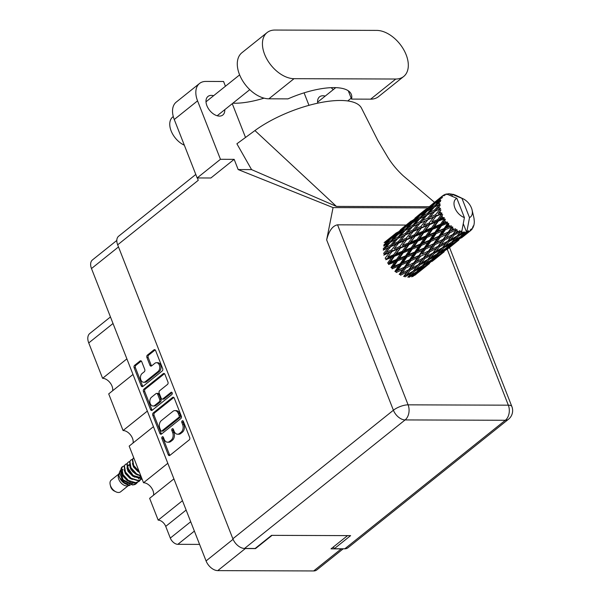 <?xml version="1.0" encoding="UTF-8"?>
<svg xmlns="http://www.w3.org/2000/svg" width="601" height="601" viewBox="0 0 601 601"><rect width="100%" height="100%" fill="white"/><g stroke="black" fill="none" stroke-linecap="round" stroke-linejoin="round"><path stroke-width="0.9" d="M143.729 382.266L144.999 382.266A4.695 3.29 -89.8 0 0 146.621 381.665L159.34 371.486A4.695 3.29 -89.8 0 0 160.61 365.092A4.695 3.29 -89.8 0 0 157.755 362.696L156.478 362.696A4.695 3.29 -89.8 0 0 154.863 363.297L151.61 365.896A1.758 1.232 -89.8 0 1 151.009 366.122A1.758 1.232 -89.8 0 1 149.942 365.228L146.914 357.497A1.758 1.232 -89.8 0 1 147.388 355.108L153.931 349.865A1.758 1.232 -89.8 0 1 154.54 349.639A1.758 1.232 -89.8 0 1 155.606 350.541L162.683 368.586A1.758 1.232 -89.8 0 1 162.21 370.982L142.888 386.451A1.758 1.232 -89.8 0 1 142.279 386.668A1.758 1.232 -89.8 0 1 141.212 385.774L134.136 367.722A1.758 1.232 -89.8 0 1 134.609 365.333L140.033 360.998A1.758 1.232 -89.8 0 1 140.642 360.773A1.758 1.232 -89.8 0 1 141.708 361.667L144.736 369.39A1.758 1.232 -89.8 0 1 144.263 371.779L142.136 373.476A4.695 3.29 -89.8 0 0 140.559 378.75A4.695 3.29 -89.8 0 0 143.729 382.266A4.695 3.29 -89.8 0 0 145.344 381.665L158.071 371.478A4.695 3.29 -89.8 0 0 159.333 365.085A4.695 3.29 -89.8 0 0 156.478 362.696M172.186 392.836A1.225 0.864 -89.8 0 0 171.015 392.37L162.856 398.899A1.758 1.232 -89.8 0 1 162.247 399.124A1.758 1.232 -89.8 0 1 161.181 398.23L159.175 393.107A1.758 1.232 -89.8 0 1 159.648 390.718L167.484 384.437A1.758 1.232 -89.8 0 0 167.957 382.048L164.929 374.325A1.758 1.232 -89.8 0 0 163.863 373.431A1.758 1.232 -89.8 0 0 163.254 373.657L143.932 389.125A1.758 1.232 -89.8 0 0 143.459 391.514L150.535 409.566A1.758 1.232 -89.8 0 0 151.602 410.46A1.758 1.232 -89.8 0 0 152.211 410.235L171.856 394.511A1.225 0.864 -89.8 0 0 172.186 392.836M172.577 397.441L153.255 412.91A1.758 1.232 -89.8 0 0 152.782 415.299L159.858 433.351A1.758 1.232 -89.8 0 0 160.925 434.253A1.758 1.232 -89.8 0 0 161.526 434.027L180.856 418.559A1.758 1.232 -89.8 0 0 181.329 416.162L174.252 398.117A1.758 1.232 -89.8 0 0 173.186 397.216A1.758 1.232 -89.8 0 0 172.577 397.441L173.787 397.449M343.216 548.796L316.802 569.936A11.081 6.881 -128.7 0 1 313.662 570.95L217.765 570.619A11.081 6.881 -128.7 0 1 206.068 560.928L91.487 268.549A11.081 6.881 -128.7 0 1 92.464 259.925L116.812 240.438M164.178 439.339L163.352 437.235A1.225 0.864 -89.8 0 0 161.849 438.437L168.22 454.694A1.758 1.232 -89.8 0 0 169.287 455.588A1.758 1.232 -89.8 0 0 169.895 455.363L189.217 439.894A1.758 1.232 -89.8 0 0 189.691 437.505L183.32 421.256A1.225 0.864 -89.8 0 0 181.818 422.458L182.644 424.561A5.612 3.937 -89.8 0 1 181.126 432.202L179.511 433.494A5.612 3.937 -89.8 0 1 177.58 434.215A5.612 3.937 -89.8 0 1 174.162 431.345L173.336 429.242A1.225 0.864 -89.8 0 0 171.833 430.451L172.66 432.555A5.612 3.937 -89.8 0 1 171.142 440.195L169.535 441.487A5.612 3.937 -89.8 0 1 167.596 442.208A5.612 3.937 -89.8 0 1 164.178 439.339M132.994 374.461L108.706 393.895L123.062 430.519L147.343 411.084M173.914 478.877L149.634 498.319L158.183 520.135L182.464 500.701M153.45 426.672L129.17 446.107L143.526 482.731L167.807 463.296M244.021 548.428A11.081 6.881 51.3 0 0 245.321 548.555L255.523 548.593L272.058 535.356M347.551 535.619L331.023 548.856L341.225 548.886A11.081 6.881 51.3 0 0 342.33 548.788M199.592 544.401L177.851 544.326A7.152 4.44 -128.7 0 1 170.308 538.075L165.726 526.386A7.152 4.44 51.3 0 0 158.183 520.135M113.018 323.496L88.738 342.931L102.598 378.314L126.886 358.872M143.526 482.731A8.94 5.552 -128.7 0 1 150.911 487.058A8.94 5.552 -128.7 0 1 153.51 495.209M123.062 430.519A8.94 5.552 -128.7 0 1 130.455 434.846A8.94 5.552 -128.7 0 1 133.054 442.997M102.598 378.314A8.94 5.552 -128.7 0 1 109.991 382.634A8.94 5.552 -128.7 0 1 112.59 390.793M88.738 342.931A12.155 7.55 -128.7 0 1 89.812 333.472L110.456 316.952M167.596 442.208L168.866 442.208A5.612 3.937 -89.8 0 0 170.804 441.487L169.535 441.487M173.223 429.024A1.225 0.864 -89.8 0 0 173.111 430.451L173.937 432.555A5.612 3.937 -89.8 0 1 172.419 440.202L170.804 441.487M177.58 434.215L178.85 434.215A5.612 3.937 -89.8 0 0 180.788 433.501L179.511 433.494M183.207 421.031A1.225 0.864 -89.8 0 0 183.095 422.458L183.914 424.561A5.612 3.937 -89.8 0 1 182.404 432.209L180.788 433.501M163.239 437.017A1.225 0.864 -89.8 0 0 163.126 438.445L169.497 454.702A1.758 1.232 -89.8 0 0 169.925 455.34M173.824 397.479L154.532 412.917A1.758 1.232 -89.8 0 0 154.059 415.306L161.136 433.359A1.758 1.232 -89.8 0 0 161.564 433.997M160.7 430.466A1.225 0.864 -89.8 0 0 161.872 430.94L178.835 417.357A1.225 0.864 -89.8 0 0 179.166 415.689L178.294 413.465A5.612 3.937 -89.8 0 0 174.876 410.603A5.612 3.937 -89.8 0 0 172.945 411.324L161.346 420.602A5.612 3.937 -89.8 0 0 159.828 428.25L160.7 430.466M161.451 431.097L162.721 431.097A1.225 0.864 -89.8 0 0 163.149 430.94L161.872 430.94M174.876 410.603L176.153 410.611A5.612 3.937 -89.8 0 1 179.571 413.473L180.443 415.689A1.225 0.864 -89.8 0 1 180.105 417.364L163.149 430.94M152.241 410.205A1.758 1.232 -89.8 0 1 151.813 409.566L144.736 391.521L143.459 391.514M164.501 373.687L145.209 389.132A1.758 1.232 -89.8 0 0 144.736 391.521M162.247 399.124L163.525 399.124A1.758 1.232 -89.8 0 0 164.133 398.906L172.044 392.566M151.512 397.223A4.695 3.29 -89.8 0 0 149.934 402.497A4.695 3.29 -89.8 0 0 153.105 406.013A4.695 3.29 -89.8 0 0 154.72 405.412L159.205 401.821A1.758 1.232 -89.8 0 0 159.678 399.432L157.672 394.309A1.758 1.232 -89.8 0 0 156.606 393.415A1.758 1.232 -89.8 0 0 155.997 393.632L151.512 397.223M153.105 406.013L154.374 406.013A4.695 3.29 -89.8 0 0 155.997 405.412L154.72 405.412M156.606 393.415L157.875 393.415A1.758 1.232 -89.8 0 1 158.942 394.309L160.955 399.432A1.758 1.232 -89.8 0 1 160.482 401.829L155.997 405.412M155.178 349.902L148.665 355.116A1.758 1.232 -89.8 0 0 148.184 357.505L151.212 365.228A1.758 1.232 -89.8 0 0 151.647 365.866M141.273 361.028L135.886 365.34A1.758 1.232 -89.8 0 0 135.413 367.729L142.49 385.782A1.758 1.232 -89.8 0 0 142.918 386.42M267.069 32.589L241.91 52.73A27.886 17.324 51.3 0 0 242.173 80.023A27.886 17.324 51.3 0 0 268.872 98.812L287.962 98.88A54.345 19.067 -21.4 0 1 351.322 94.395A54.345 19.067 -21.4 0 1 351.547 99.097L370.637 99.165A27.886 17.324 51.3 0 0 378.54 96.618L403.692 76.485A27.886 17.324 51.3 0 0 406.156 54.781A27.886 17.324 51.3 0 0 376.737 30.403L274.965 30.05A27.886 17.324 51.3 0 0 267.069 32.589A27.886 17.324 51.3 0 0 267.325 59.89A27.886 17.324 51.3 0 0 294.024 78.678L395.796 79.024A27.886 17.324 51.3 0 0 403.692 76.485M184.327 145.194A17.88 11.103 -128.7 0 1 171.135 130.913A17.88 11.103 -128.7 0 1 172.72 117L173.283 116.541M213.603 95.717A11.885 7.385 51.3 0 0 207.961 96.46A11.885 7.385 51.3 0 0 206.909 105.708A11.885 7.385 51.3 0 0 222.813 115.016A11.885 7.385 51.3 0 0 224.774 109.675M197.166 177.949L220.454 159.295L234.165 159.348L210.868 177.994L197.166 177.949L174.26 119.501A22.342 13.883 -128.7 0 1 176.236 102.11L199.532 83.464A22.342 13.883 51.3 0 0 197.556 100.855L174.26 119.501M234.165 159.348L238.169 169.565L333.059 207.593L326.651 239.889C328.957 230.792 332.593 225.773 337.552 224.827L408.102 404.841L508.333 405.179A11.081 7.768 -89.8 0 1 505.343 420.272A11.081 6.881 51.3 0 0 508.484 419.265L347.934 547.789A11.081 6.881 -128.7 0 1 344.794 548.796L505.343 420.272L405.104 419.926L244.554 548.45A11.081 6.881 -128.7 0 1 232.857 538.766L117.668 244.825L198.27 180.3L197.346 177.949M434.065 201.959L434.643 202.191M325.194 96.1A11.885 7.385 51.3 0 0 319.544 96.844A11.885 7.385 51.3 0 0 317.696 103.184M333.255 89.647A22.342 13.883 51.3 0 0 331.091 87.663M304.083 92.839L308.974 105.333M199.532 83.464A22.342 13.883 51.3 0 1 205.858 81.428L223.572 81.488L225.435 86.243M220.454 159.295L197.556 100.855M238.169 169.565L251.564 169.61L236.892 143.789L254.937 130.56A67.034 23.522 -21.4 0 1 318.785 102.951A67.034 23.522 -21.4 0 1 361.577 108.3L377.924 140.642L387.908 157.424C392.175 164.238 397.366 170.429 403.481 176.018L434.485 202.312M245.516 137.471L232.264 103.672M428.971 206.721L336.425 206.406L254.937 130.56M251.564 169.61L336.425 206.406M333.059 207.593L427.484 207.916M333.472 546.887L334.209 548.766L344.794 548.796M117.668 244.825A11.081 6.881 -128.7 0 1 118.645 236.201L195.791 174.448M244.554 548.45L255.14 548.488L271.547 535.356L350.608 535.626L334.209 548.766M337.552 224.827L406.081 225.067M264.064 98.151A54.345 19.067 -21.4 0 1 232.85 103.207M351.547 99.097L348.287 90.789M118.833 474.001L111.245 480.071A7.505 4.665 51.3 0 0 110.193 484.669L110.607 486.434A4.823 2.997 51.3 0 0 114.28 491.032L115.918 491.821A7.505 4.665 51.3 0 0 118.502 492.482A7.505 4.665 51.3 0 0 120.628 491.798L128.216 485.721M110.193 484.669A7.505 4.665 51.3 0 0 115.918 491.821M118.893 475.481L119.231 473.04L118.517 474.79A7.505 4.665 51.3 0 0 120.208 481.897A7.505 4.665 51.3 0 0 126.706 485.916A7.505 4.665 51.3 0 0 127.374 485.863L130.169 485.323C124.227 484.391 120.47 481.116 118.893 475.481L119.854 477.93L124.362 482.626L128.141 484.151M133.677 484.812L132.333 484.954L122.642 480.432L119.441 472.499L120.177 470.703L123.115 479.741L132.881 484.864A10.908 6.776 51.3 0 0 133.858 484.782A10.908 6.776 51.3 0 0 135.578 484.151L136.202 483.677M121.147 469.419L120.177 470.703M129.854 483.73A7.505 4.665 51.3 0 0 130.071 481.867M127.66 467.676L133.197 475.474M138.936 481.484L135.278 482.949C126.495 484.136 117.06 469.201 122.739 466.564L121.71 468.066L122.747 474.234L128.344 480.417L135.616 482.671L139.109 481.356L140.176 480.237M124.197 465.88L122.747 466.519M125.316 464.468L124.099 466.151L125.136 472.318L130.733 478.501L138.012 480.755L142.039 478.952M126.931 463.694L125.481 464.325L124.437 465.873L125.481 472.04L131.078 478.223L138.35 480.484L142.054 478.989M128.051 462.282L126.834 463.964L127.87 470.132L133.467 476.315L140.747 478.569L141.828 478.404M129.666 461.5L128.216 462.139L127.172 463.687L128.216 469.854L133.813 476.037L141.753 478.216M130.785 460.096L129.568 461.771L130.605 467.939L136.202 474.121L140.965 476.202M132.4 459.314L130.95 459.953L129.906 461.5L130.95 467.668L136.547 473.851L140.814 475.812M133.52 457.902L132.303 459.585L133.339 465.752L139.417 472.243M133.722 457.729L132.641 459.307L133.685 465.474L139.154 471.575M135.278 461.696L135.728 462.845M132.881 484.864L136.382 483.542L137.441 482.423M452.613 196.497L451.216 193.92A22.342 13.883 51.3 0 0 450.863 193.868L450.472 194.574L449.571 193.747A22.342 13.883 51.3 0 0 448.985 193.732A22.342 13.883 51.3 0 0 448.399 193.747L447.85 194.341M410.821 275.468L414.45 271.367L420.895 267.4L417.199 271.374L410.821 275.468L408.222 276.52L409.146 277.286L415.509 273.124L411.715 276.881M411.798 275.949L412.774 276.505L418.897 271.922L414.848 275.273M420.708 270.36L414.547 274.867L418.364 271.186L424.622 266.806L420.708 270.36M413.278 275.356L414.547 274.867M418.364 271.186L417.41 270.518M416.373 271.915L415.509 273.124M417.492 273.109L427.266 265.319M429.505 263.538L423.472 268.256L429.505 263.538M422.736 268.542L423.472 268.256M427.431 264.771L426.455 264.215M419.197 271.479L418.897 271.922M425.207 265.958L424.622 266.806M432.149 261.382L441.923 253.584M433.847 259.752L433.554 260.195M474.091 219.553L474.272 220.905A22.342 13.883 51.3 0 1 474.287 222.197L474.189 223.527A22.342 13.883 51.3 0 1 474.144 223.873L473.911 225.12A22.342 13.883 51.3 0 1 473.596 226.216L473.22 225.923L473.16 227.313A22.342 13.883 51.3 0 1 473.025 227.591L472.724 226.953L472.461 228.575A22.342 13.883 51.3 0 1 471.845 229.417L471.342 228.816L471.094 230.213A22.342 13.883 51.3 0 1 470.876 230.408L470.545 229.537L470.012 231.077L467.435 233.068L469.133 231.595L468.585 230.701L468.119 232.046L464.671 235.164L458.51 239.679L462.334 235.99L467.833 232.144L467.533 231.077L466.729 232.452A22.342 13.883 51.3 0 0 466.729 232.452L464.047 234.27L465.64 232.625A22.342 13.883 51.3 0 0 466.707 232.452L463.273 223.707M474.159 219.478A22.342 13.883 51.3 0 0 474.114 219.095L473.858 217.622A22.342 13.883 51.3 0 0 473.716 216.976L472.07 209.914A11.622 7.22 51.3 0 0 463.213 198.856A11.622 7.22 51.3 0 0 461.951 198.33L452.358 194.431M452.553 194.191A22.342 13.883 51.3 0 1 453.823 194.551L455.205 195.047A22.342 13.883 51.3 0 1 455.573 195.197L456.955 195.836M466.707 232.452L469.509 217.607A11.622 7.22 51.3 0 0 472.07 209.914M469.133 231.595A22.342 13.883 51.3 0 0 470.012 231.077M383.784 255.132L389.546 252.51L385.136 258.227L386.082 258.941L385.812 259.752L391.702 257.386L387.622 263.058L388.607 263.554L388.584 264.515L394.759 262.036L390.943 267.558L391.905 267.798L392.122 268.85L398.516 266.16L394.895 271.449L395.758 271.419L396.217 272.501L402.738 269.518L399.214 274.484L399.943 274.184L400.597 275.22L407.162 271.885L403.639 276.468L404.188 275.919L405.006 276.858L411.512 273.109L407.899 277.286M412.962 271.269L411.512 273.109M414.45 271.367L413.571 270.51L416.087 269.443L419.663 265.124L426.162 261.382L422.556 265.552L416.087 269.443M426.372 265.146L420.084 269.458L423.81 265.559L430.158 261.39L426.372 265.146M418.386 270.119L420.084 269.458M423.81 265.559L422.879 264.793L425.47 263.741L429.106 259.632L435.552 255.673L431.856 259.64L425.47 263.741M422.06 265.86L420.895 267.4M435.364 258.625L429.197 263.14L433.028 259.452L439.278 255.072L435.364 258.625M427.935 263.621L429.197 263.14M433.028 259.452L432.066 258.783M431.03 260.18L430.158 261.39M444.154 251.811L438.137 256.522L444.154 251.811M437.4 256.8L438.137 256.522M442.081 253.044L441.104 252.488M439.864 254.223L439.278 255.072M446.798 249.648L456.572 241.857M448.511 248.018L448.211 248.453M472.551 228.027L473.025 227.591M473.197 226.457L473.596 226.216M413.135 271.164L406.614 274.845L410.137 270.322L416.696 266.776L413.135 271.164M410.137 270.322L409.401 269.331L404.188 275.919L406.614 274.845M408.755 269.751L402.197 273.034L405.713 268.129L412.271 264.966L407.162 271.885M419.663 265.124L418.844 264.192L415.561 268.196M418.304 264.74L411.738 268.219L415.253 263.493L421.812 260.15L416.696 266.776M429.106 259.632L428.228 258.776L430.744 257.709L434.313 253.397L440.818 249.648L437.205 253.825L430.744 257.709M427.619 259.534L426.162 261.382M441.021 253.419L434.741 257.724L438.452 253.832L444.815 249.655L441.021 253.419M433.051 258.385L434.741 257.724M438.452 253.832L437.528 253.066L440.127 252.014L443.763 247.897L450.202 243.946L446.52 247.905L440.127 252.014M436.709 254.133L435.552 255.673M450.021 246.891L443.846 251.413L447.685 247.717L453.928 243.345L450.021 246.891M442.584 251.894L443.846 251.413M447.685 247.717L446.723 247.049M445.694 248.446L444.815 249.655M458.811 240.077L452.786 244.795L458.811 240.077M452.057 245.073L452.786 244.795M456.737 241.309L455.761 240.753M454.514 242.496L453.928 243.345M461.455 237.913L470.876 230.408M463.161 236.283L462.868 236.726M471.146 229.92L471.845 229.417M427.792 259.429L421.263 263.118L424.794 258.588L431.345 255.042L427.792 259.429M402.61 272.831L399.943 274.184L405.149 267.062L402.738 269.518M405.713 268.129L405.149 267.062L407.313 265.852L410.874 260.766L417.394 257.784L413.871 262.75L407.313 265.852M415.253 263.493L414.6 262.449L409.401 269.331L411.738 268.219M413.871 262.75L414.6 262.449L412.271 264.966M424.794 258.588L424.058 257.596L418.844 264.192L421.263 263.118M423.412 258.024L416.846 261.307L420.369 256.394L426.928 253.231L421.812 260.15M434.313 253.397L433.494 252.465L430.211 256.469M439.459 246.853L445.995 243.315L442.449 247.695L435.92 251.383L439.459 246.853L438.715 245.862L431.345 255.042M443.763 247.897L442.892 247.041L445.401 245.982L448.962 241.662L455.475 237.913L451.862 242.09L445.401 245.982M442.276 247.8L440.818 249.648M455.678 241.685L449.39 245.997L453.109 242.098L459.472 237.921L455.678 241.685M447.707 246.65L449.39 245.997M453.109 242.098L452.185 241.332L454.784 240.272L458.413 236.163L464.085 232.692A22.342 13.883 51.3 0 0 464.415 232.7L461.17 236.178L454.784 240.272M451.359 242.398L450.202 243.946M457.241 240.16L458.51 239.679M462.334 235.99L461.373 235.322M460.343 236.711L459.472 237.921M466.707 233.346L467.435 233.068M432.945 253.013L426.394 256.484L429.903 251.766L436.476 248.416L432.945 253.013L435.92 251.383M417.237 261.112L395.758 271.419L397.839 270.149L401.438 264.913L407.914 262.081L404.345 267.227L397.839 270.149M401.438 264.913L401.1 263.839L395.758 271.419M400.176 263.734L393.82 266.378L397.592 260.887L403.895 258.31L400.176 263.734L401.1 263.839L398.516 266.16M404.345 267.227L405.149 267.062L410.423 259.685L407.914 262.081M410.874 260.766L410.423 259.685L412.489 258.422L416.095 253.179L422.571 250.354L419.002 255.493L412.489 258.422M420.369 256.394L419.814 255.327L414.6 262.449L417.988 260.744M419.002 255.493L419.814 255.327L417.394 257.784M429.903 251.766L429.249 250.722L424.058 257.596L426.394 256.484M428.521 251.023L421.977 254.118L425.523 249.039L432.051 246.049L428.521 251.023L429.249 250.722L426.928 253.231M444.56 240.032L451.133 236.681L447.602 241.279L441.051 244.75L444.56 240.032L443.906 238.995L436.476 248.416M448.962 241.662L448.151 240.731L444.845 244.757M454.108 235.126L459.863 232.016A22.342 13.883 51.3 0 0 460.231 232.121L457.098 235.968L450.577 239.649L454.108 235.126L453.364 234.135L445.995 243.315M458.413 236.163L457.541 235.307L460.05 234.255L461.576 232.429A22.342 13.883 51.3 0 0 461.606 232.437A22.342 13.883 51.3 0 0 462.808 232.617L460.05 234.255M456.925 236.073L455.475 237.913M462.357 234.923L464.047 234.27M465.64 232.625L464.693 231.896L464.415 232.7M438.076 246.282L431.503 249.573L435.026 244.66L441.577 241.504L438.076 246.282L441.051 244.75M431.924 249.37L421.977 254.118M409.551 259.715L403.091 262.502L406.779 257.115L413.172 254.433L409.551 259.715L410.423 259.685L401.1 263.839L403.091 262.502M397.592 260.887L397.494 259.872L391.905 267.798L393.82 266.378M396.517 259.504L390.387 261.953L394.414 256.304L400.461 253.885L396.517 259.504L397.494 259.872L394.759 262.036M406.779 257.115L406.561 256.064L401.1 263.839L391.905 267.798M405.6 255.823L399.334 258.37L403.241 252.781L409.409 250.301L405.6 255.823L406.561 256.064L403.895 258.31M416.095 253.179L415.757 252.104L410.423 259.685L419.814 255.327L425.065 247.958L422.571 250.354M414.833 251.999L408.47 254.651L412.248 249.16L418.551 246.583L414.833 251.999L415.757 252.104L413.172 254.433M425.523 249.039L425.065 247.958L427.146 246.695L430.752 241.444L437.22 238.627L433.659 243.758L427.146 246.695M435.026 244.66L434.47 243.593L429.249 250.722L432.667 249.002M433.659 243.758L434.47 243.593L432.051 246.049M449.676 232.933L455.445 230.16A22.342 13.883 51.3 0 0 455.813 230.356L452.726 234.555L446.16 237.838L449.676 232.933L449.12 231.858L441.577 241.504M447.602 241.279L450.577 239.649M457.196 231.032A22.342 13.883 51.3 0 0 458.495 231.558L455.701 233.023L457.196 231.032L456.895 229.492L451.133 236.681M464.085 232.692L463.176 231.888L462.808 232.617M446.768 194.581L446.889 193.905A22.342 13.883 51.3 0 1 447.197 193.853L448.143 194.566L448.399 193.747M461.576 232.429L461.125 231.054L459.517 233.008M461.125 231.054L460.231 232.121M443.177 239.288L436.627 242.391L440.172 237.305L446.708 234.315L443.177 239.288L446.581 237.628M424.201 247.988L417.748 250.767L421.429 245.388L427.829 242.699L424.201 247.988L425.065 247.958L415.757 252.104L417.748 250.767M459.863 232.016L459.78 230.671L458.495 231.558M461.606 232.437L464.408 217.592L456.85 198.315A11.622 7.22 51.3 0 0 454.889 207.931A11.622 7.22 51.3 0 0 464.408 217.592M456.85 198.315L447.362 194.318L445.762 194.168A22.342 13.883 51.3 0 0 444.77 194.521L444.199 195.04M442.637 195.783A22.342 13.883 51.3 0 0 441.878 196.474L440.105 197.834L442.637 195.783L444.259 195.656L443.523 195.16A22.342 13.883 51.3 0 1 443.778 195.009L445.191 195.107L444.77 194.521M441.157 197.301A22.342 13.883 51.3 0 0 440.984 197.541L435.973 202.011L431.601 205.001L441.157 197.301L442.576 197.188L441.878 196.474M440.383 198.495A22.342 13.883 51.3 0 0 439.917 199.472L437.994 200.696L440.383 198.495L441.923 198.067L440.984 197.541M439.511 200.599A22.342 13.883 51.3 0 0 439.421 200.914L434.733 205.64L430 208.337L435.47 203.055L440.879 200.246L439.917 199.472M439.158 202.131A22.342 13.883 51.3 0 0 439 203.341L436.919 204.445L440.548 201.403L439.421 200.914M438.94 204.686A22.342 13.883 51.3 0 0 438.94 205.054L434.591 209.967L429.475 212.446L434.568 206.932L440.202 204.092L439 203.341M439.023 206.466A22.342 13.883 51.3 0 0 439.196 207.826L436.95 208.863L440.217 205.452L438.94 205.054M439.481 209.313A22.342 13.883 51.3 0 0 439.571 209.711L435.552 214.722L430.061 217.089L434.771 211.417L440.593 208.487L439.196 207.826M439.992 211.221A22.342 13.883 51.3 0 0 440.48 212.649L438.084 213.655L440.946 209.967L439.571 209.711M441.096 214.181A22.342 13.883 51.3 0 0 441.277 214.587L437.558 219.605L431.721 221.964L436.071 216.247L441.096 214.181L442.028 213.145L440.48 212.649M442.013 216.105A22.342 13.883 51.3 0 0 442.779 217.509L440.24 218.531L442.697 214.647L441.277 214.587M443.688 218.989A22.342 13.883 51.3 0 0 443.944 219.373L440.48 224.308L434.35 226.765L438.377 221.108L443.688 218.989L444.409 217.787L442.779 217.509M444.95 220.807A22.342 13.883 51.3 0 0 445.957 222.1L443.298 223.174L445.356 219.222L443.944 219.373M447.091 223.437A22.342 13.883 51.3 0 0 447.407 223.782L444.147 228.538L437.783 231.182L441.555 225.691L447.091 223.437L447.595 222.107L445.957 222.1M448.616 225.029A22.342 13.883 51.3 0 0 449.796 226.134L447.054 227.306L448.616 225.029L448.759 223.384L447.407 223.782M451.096 227.238A22.342 13.883 51.3 0 0 451.449 227.516L448.316 232.031L441.803 234.961L445.401 229.717L451.096 227.238L451.381 225.848L449.796 226.134M452.786 228.508A22.342 13.883 51.3 0 0 454.063 229.357L451.276 230.664L452.786 228.508L452.688 226.877L451.449 227.516M455.445 230.16L455.528 228.763L454.063 229.357M456.895 229.492L455.813 230.356M394.414 256.304L394.557 255.41L388.607 263.554L390.387 261.953M393.587 254.801L387.758 257.153L392.1 251.443L397.832 249.092L393.587 254.801L394.557 255.41L391.702 257.386M403.241 252.781L403.263 251.819L397.494 259.872L399.334 258.37M402.279 251.323L396.277 253.72L400.469 248.018L406.359 245.659L402.279 251.323L403.263 251.819L400.461 253.885M412.248 249.16L412.151 248.138L406.561 256.064L408.47 254.651M411.174 247.77L405.036 250.226L409.071 244.569L415.118 242.158L411.174 247.77L412.151 248.138L409.409 250.301M421.429 245.388L421.211 244.337L415.757 252.104L388.607 263.554M420.249 244.096L413.991 246.635L417.89 241.054L424.073 238.567L420.249 244.096L421.211 244.337L418.551 246.583M430.752 241.444L430.414 240.37L425.065 247.958L436.627 242.391M429.497 240.265L423.119 242.924L426.905 237.418L433.201 234.856L429.497 240.265L430.414 240.37L427.829 242.699M440.172 237.305L439.722 236.223L434.47 243.593L447.324 237.267M438.85 236.253L432.404 239.033L436.086 233.661L442.486 230.964L438.85 236.253L439.722 236.223L437.22 238.627M452.688 226.877L446.708 234.315M452.726 234.555L455.701 233.023M383.588 245.959L388.381 243.3L383.228 248.791L383.926 249.813L383.235 250.174L388.411 247.717L383.641 253.367L384.49 254.268L383.994 254.869L384.7 254.013M392.1 251.443L387.758 257.153M391.582 249.918L386.097 252.285L390.8 246.62L396.172 244.216L391.582 249.918L392.483 250.73L389.546 252.51M400.469 248.018L394.557 255.41L396.277 253.72M399.793 246.493L394.121 248.852L398.651 243.135L404.195 240.783L399.793 246.493L400.739 247.206L397.832 249.092M409.071 244.569L409.221 243.675L403.263 251.819L405.036 250.226M408.244 243.067L402.407 245.426L406.757 239.709L412.489 237.357L408.244 243.067L409.221 243.675L406.359 245.659M417.89 241.054L417.913 240.092L412.151 248.138L413.991 246.635M416.929 239.596L410.941 241.985L415.118 236.291L421.016 233.917L416.929 239.596L417.913 240.092L415.118 242.158M426.905 237.418L426.808 236.403L421.211 244.337L423.119 242.924M425.831 236.035L419.686 238.499L423.728 232.835L429.768 230.431L425.831 236.035L426.808 236.403L424.073 238.567M436.086 233.661L435.86 232.602L430.414 240.37L432.404 239.033M434.906 232.369L428.648 234.908L432.547 229.319L438.73 226.832L434.906 232.369L435.86 232.602L433.201 234.856M445.401 229.717L445.063 228.643L439.722 236.223L441.803 234.961M444.147 228.538L445.063 228.643L442.486 230.964M448.316 232.031L451.276 230.664M398.425 243.42L394.121 248.852M384.753 253.953L386.097 252.285M390.8 246.62L388.411 247.717M398.651 243.135L396.172 244.216M406.757 239.709L402.407 245.426M406.238 238.184L400.747 240.558L405.465 234.886L410.829 232.482L406.238 238.184L407.14 238.995L404.195 240.783M415.118 236.291L409.221 243.675L410.941 241.985M414.442 234.766L408.778 237.11L413.3 231.408L418.852 229.049L414.442 234.766L415.389 235.479L412.489 237.357M423.728 232.835L423.878 231.941L417.913 240.092L419.686 238.499M422.909 231.332L417.056 233.699L421.421 227.974L427.138 225.63L422.909 231.332L423.878 231.941L421.016 233.917M432.547 229.319L432.57 228.357L426.808 236.403L428.648 234.908M431.586 227.862L425.591 230.258L429.775 224.556L435.672 222.19L431.586 227.862L432.57 228.357L429.768 230.431M441.555 225.691L441.457 224.676L435.86 232.602L437.783 231.182M440.48 224.308L441.457 224.676L438.73 226.832M448.759 223.384L445.063 228.643L447.054 227.306M413.067 231.701L408.778 237.11M398.298 241.632L392.986 244.051L397.9 238.439L403.068 235.983L398.298 241.632L399.349 242.293M390.62 245.163L385.511 247.642L390.597 242.128L395.586 239.574L390.62 245.163L391.401 246.132L392.986 244.051M390.357 242.383L388.381 243.3M399.395 242.233L383.926 249.813L385.511 247.642M397.9 238.439L395.586 239.574M405.465 234.886L403.068 235.983M421.421 227.974L415.389 235.479L399.147 242.534L400.747 240.558M413.3 231.408L410.829 232.482M420.903 226.449L415.404 228.823L420.122 223.151L425.478 220.755L420.903 226.449L421.804 227.261L418.852 229.049M429.775 224.556L423.878 231.941L415.389 235.479L417.056 233.699M429.099 223.031L423.435 225.383L427.957 219.681L433.516 217.314L429.099 223.031L430.046 223.752L427.138 225.63M438.377 221.108L438.527 220.214L432.57 228.357L423.878 231.941L425.591 230.258M437.558 219.605L438.527 220.214L435.672 222.19M445.356 219.222L441.457 224.676L432.57 228.357L434.35 226.765M447.595 222.107L441.457 224.676L443.298 223.174M427.747 219.943L423.435 225.383M412.947 229.913L407.651 232.317L412.541 226.712L417.725 224.248L412.947 229.913L413.999 230.559M405.277 233.428L400.161 235.915L405.254 230.393L410.243 227.847L405.277 233.428L406.058 234.398L407.651 232.317M397.885 237.057L392.956 239.641L398.245 234.225L403.038 231.573L397.885 237.057L398.583 238.079L400.161 235.915M390.763 240.836L386.037 243.525L391.499 238.251L396.112 235.457L390.763 240.836L391.371 241.895L392.956 239.641M385.031 242.488L389.456 239.551L383.926 244.78L384.43 245.862M390.665 239.04L389.456 239.551M384.88 245.231L386.037 243.525M397.727 234.751L396.112 235.457M405.021 230.649L403.038 231.573M412.541 226.712L410.243 227.847M414.044 230.506L415.404 228.823M420.122 223.151L417.725 224.248M427.957 219.681L425.478 220.755M436.071 216.247L431.721 221.964M435.552 214.722L436.454 215.534L433.516 217.314M442.697 214.647L438.527 220.214L440.24 218.531M427.604 218.178L422.3 220.59L427.198 214.978L432.382 212.521L427.604 218.178L428.663 218.817M419.934 221.694L414.818 224.188L419.919 218.659L424.892 216.12L419.934 221.694L420.715 222.663L422.3 220.59M412.534 225.33L407.621 227.907L412.895 222.498L417.695 219.838L412.534 225.33L413.233 226.352L414.818 224.188M405.42 229.101L400.687 231.798L406.163 226.517L410.768 223.73L405.42 229.101L406.028 230.16L407.621 227.907M398.583 233.053L394.031 235.885L399.688 230.754L404.105 227.817L398.583 233.053L399.087 234.127M392.002 237.207L387.637 240.197L397.719 232.129L392.002 237.207L392.4 238.289M384.129 242.624L391.567 236.689L385.692 241.594L385.97 242.661M387.006 241.151L387.637 240.197M398.501 231.813L397.719 232.129M393.114 237.252L394.031 235.885M405.322 227.313L404.105 227.817M399.53 233.496L400.687 231.798M412.376 223.016L410.768 223.73M419.678 218.914L417.695 219.838M427.198 214.978L424.892 216.12M428.716 218.756L430.061 217.089M434.771 211.417L432.382 212.521M440.946 209.967L438.084 213.655M427.191 213.603L422.27 216.172L427.551 210.763L432.352 208.104L427.191 213.603L427.889 214.617L429.475 212.446M420.084 217.367L415.344 220.071L420.82 214.782L425.418 212.003L420.084 217.367L420.685 218.426L422.27 216.172M413.233 221.326L408.688 224.15L414.337 219.027L418.769 216.082L413.233 221.326L413.736 222.4M406.659 225.473L402.287 228.463L412.369 220.394L406.659 225.473L407.057 226.554M400.349 229.86L406.216 224.962L400.349 229.86L400.627 230.927M396.502 232.73L391.627 236.666M395.849 233.466L396.134 233.03M401.656 229.424L402.287 228.463M413.15 220.086L412.369 220.394M407.778 225.518L408.688 224.15M419.986 215.579L418.769 216.082M414.179 221.769L415.344 220.071M427.033 211.289L425.418 212.003M434.328 207.18L432.352 208.104M434.591 209.967L435.364 210.936L436.95 208.863M427.889 209.591L423.344 212.423L428.994 207.292L433.426 204.348L427.889 209.591L428.393 210.666M421.324 213.738L416.944 216.736L427.018 208.667L421.324 213.738L421.714 214.82M414.998 218.133L420.873 213.227L414.998 218.133L415.276 219.2M411.159 220.995L406.276 224.939M410.506 221.731L410.799 221.296M416.313 217.69L416.944 216.736M427.799 208.359L427.018 208.667M422.435 213.783L423.344 212.423M434.636 203.844L433.426 204.348M428.836 210.034L430 208.337M434.733 205.64L435.334 206.699L436.919 204.445M429.655 206.398L435.53 201.493L429.655 206.398L429.933 207.465M425.816 209.268L420.933 213.205M425.162 210.004L425.448 209.561M430.97 205.955L431.601 205.001M435.973 202.011L436.364 203.093M437.085 202.056L437.994 200.696M440.465 197.534L435.59 201.47M443.523 195.16L442.719 195.776M439.812 198.277L440.105 197.834M446.889 193.905L446.415 194.228M450.863 193.868L450.157 194.288M451.869 194.596L452.463 194.333M469.509 217.607L461.951 198.33M129.583 484.286L132.986 483.159M133.227 472.251L130.875 469.313M124.219 470.065L125.324 473.558L129.831 478.246L132.34 479.448M129.688 465.685L130.793 469.178L135.3 473.866L137.809 475.075M135.165 461.395L136.885 465.798M130.642 468.006L130.086 467.631M123.152 474.963L122.311 470.515L123.062 469.366L121.612 471.116M121.485 472.251L122.589 475.744L127.096 480.432L129.606 481.641M129.523 465.054L128.223 465.294M129.433 464.565L127.081 466.737M126.954 467.871L128.058 471.364L132.566 476.052L135.075 477.262M137.028 477.682L141.137 476.638M132.423 463.499L133.527 466.985L138.035 471.68L139.507 472.476M132.1 483.452L132.468 482.701M131.123 473.806L128.877 471.011M128.531 464.986L127.78 466.143L128.622 470.583M131.702 474.362L133.249 475.511L139.064 477.141L141.1 476.548M440.593 208.487L427.326 214.91M442.028 213.145L412.639 226.652M444.409 217.787L413.796 230.807L398.005 238.372M383.926 249.813L383.483 250.039M451.381 225.848L384.49 254.268M455.528 228.763L430.414 240.37L386.082 258.941M403.346 272.463L399.943 274.184M159.34 371.486L158.071 371.478M171.863 392.37L171.015 392.37M206.068 560.928L233.083 539.3M118.495 246.928L91.487 268.549M245.321 548.555L217.765 570.619M313.662 570.95L341.225 548.886M194.378 531.096L177.851 544.326M170.308 538.075L190.712 521.743M186.13 510.054L165.726 526.386M172.419 440.202L171.142 440.195M173.937 432.555L172.66 432.555M173.111 430.451L171.833 430.451M182.404 432.209L181.126 432.202M183.914 424.561L182.644 424.561M183.095 422.458L181.818 422.458M169.497 454.702L168.22 454.694M163.126 438.445L161.849 438.437M154.532 412.917L153.255 412.91M161.136 433.359L159.858 433.351M154.059 415.306L152.782 415.299M180.105 417.364L178.835 417.357M180.443 415.689L179.166 415.689M179.571 413.473L178.294 413.465M151.813 409.566L150.535 409.566M145.209 389.132L143.932 389.125M164.464 373.657L163.254 373.657M164.133 398.906L162.856 398.899M160.482 401.829L159.205 401.821M160.955 399.432L159.678 399.432M158.942 394.309L157.672 394.309M146.621 381.665L145.344 381.665M151.212 365.228L149.942 365.228M148.184 357.505L146.914 357.497M148.665 355.116L147.388 355.108M155.141 349.872L153.931 349.865M142.49 385.782L141.212 385.774M135.413 367.729L134.136 367.722M135.886 365.34L134.609 365.333M141.243 360.998L140.033 360.998M370.637 99.165L395.796 79.024M232.857 538.766L393.407 410.235L326.651 239.889M508.484 419.265A11.081 11.081 0 0 0 511.872 406.569A11.081 3.891 158.6 0 0 508.333 405.179L447.257 249.317M408.102 404.841A11.081 3.891 158.6 0 0 393.407 410.235A11.081 6.881 -128.7 0 0 405.104 419.926A11.081 7.768 -89.8 0 0 408.102 404.841M268.872 98.812L294.024 78.678M335.756 87.641L317.591 102.185M239.626 74.885L206 101.802M511.872 406.569L449.54 247.507M249.783 89.654L217.171 115.76M351.187 98.188L347.739 100.945M133.467 484.849L133.858 484.782M419.385 271.644L424.982 267.16M434.035 259.91L439.647 255.425M463.213 198.856L456.865 195.791M448.699 248.175L454.296 243.698M463.356 236.441L468.945 231.963M138.455 478.779L139.139 478.231"/></g></svg>
